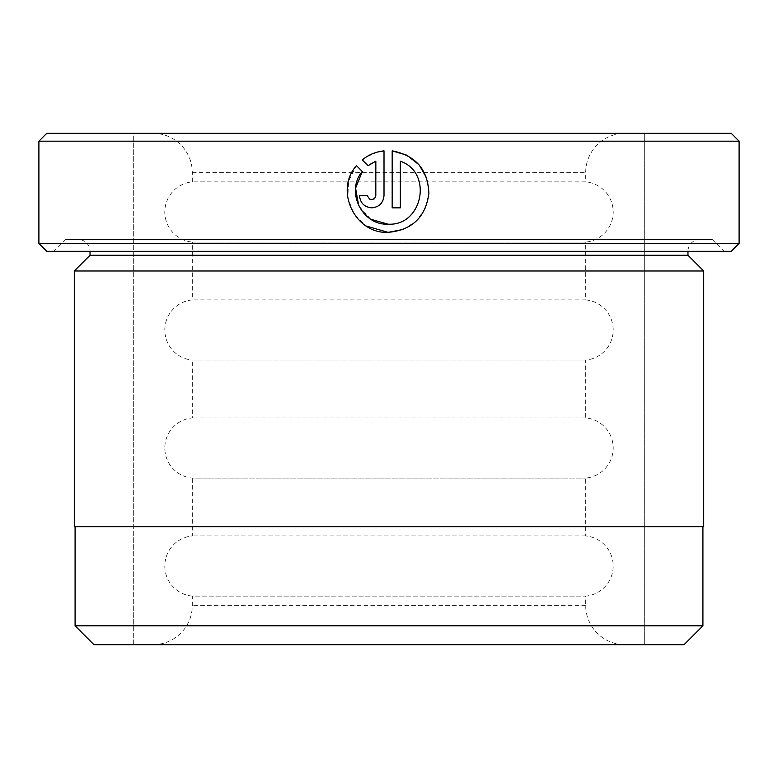 <?xml version="1.0" encoding="UTF-8"?>
<svg xmlns="http://www.w3.org/2000/svg" width="778" height="778" viewBox="0 0 778 778"><rect width="100%" height="100%" fill="white"/><g stroke="black" fill="none" stroke-linecap="round" stroke-linejoin="round"><path stroke-width="0.58" stroke-dasharray="3.89 2.92" d="M702.913 526.677L75.087 526.677L702.913 526.677M370.892 219.299L358.755 205.907M403.208 229.461L416.249 221.117L425.245 208.514L428.902 193.459L426.704 178.133M369.774 199.158L367.77 196.484M367.673 195.589L359.494 195.589C360.243 203.039 364.328 207.123 371.758 207.843C379.187 207.123 383.272 203.039 384.011 195.589L384.011 150.854M78.238 239.517L699.762 239.517L78.238 239.517A11.796 11.796 0 0 1 90.034 251.323L687.966 251.323L90.034 251.323M699.762 239.517A11.796 11.796 0 0 0 687.966 251.323M712.288 239.517L65.712 239.517L712.288 239.517L724.094 251.323L53.906 251.323L724.094 251.323M65.712 239.517L53.906 251.323M133.31 644.69L133.31 133.31L644.69 133.31L133.31 133.31L644.69 133.31L133.31 133.31L133.31 644.69L644.69 644.69L644.69 133.31L644.69 644.69L133.31 644.69M74.299 526.677L703.701 526.677M703.701 270.987L74.299 270.987M93.973 644.69L684.027 644.69M75.087 625.813L702.913 625.813M731.232 133.31L46.768 133.31M46.768 251.323L731.232 251.323M739.1 243.456L38.9 243.456M38.9 141.178L739.1 141.178M687.966 255.252L90.034 255.252M362.237 159.869L368.052 165.685L369.511 164.615M377.709 151.992L366.127 157.059M375.842 161.202L375.842 195.589L374.306 198.779M362.276 171.461L356.46 165.646L348.641 180.914L347.795 198.069L354.029 214.047L366.292 226.058M392.18 150.854L392.18 207.843L400.349 207.843L400.349 161.202M625.026 644.69L152.974 644.69L625.026 644.69A39.338 39.338 0 0 1 585.688 605.352L585.688 596.113A30.216 30.216 0 0 0 585.688 535.925L585.688 478.1A30.216 30.216 0 0 0 585.688 417.912L585.688 360.088A30.216 30.216 0 0 0 585.688 299.9L585.688 242.075L192.312 242.075A30.216 30.216 0 0 1 192.312 181.887L192.312 172.648A39.338 39.338 0 0 0 152.974 133.31L625.026 133.31L152.974 133.31M152.974 644.69A39.338 39.338 0 0 0 192.312 605.352L192.312 596.113L585.688 596.113L192.312 596.113A30.216 30.216 0 0 1 192.312 535.925L192.312 478.1L585.688 478.1L192.312 478.1A30.216 30.216 0 0 1 192.312 417.912L192.312 360.088L585.688 360.088L192.312 360.088A30.216 30.216 0 0 1 192.312 299.9L192.312 242.075L585.688 242.075A30.216 30.216 0 0 0 585.688 181.887L192.312 181.887L585.688 181.887L585.688 172.648A39.338 39.338 0 0 1 625.026 133.31M585.688 299.9L192.312 299.9L585.688 299.9M585.688 417.912L192.312 417.912L585.688 417.912M585.688 535.925L192.312 535.925L585.688 535.925M585.688 605.352L192.312 605.352L585.688 605.352M192.312 172.648L585.688 172.648L192.312 172.648"/><path stroke-width="1.17" d="M75.087 526.677L75.087 625.813L702.913 625.813L702.913 526.677M358.755 205.907L355.585 188.188L362.276 171.461C345.218 191.3 362.003 225.494 388.096 224.19L370.892 219.299M406.904 155.23L392.18 150.854C415.724 155.376 427.968 169.614 428.902 193.547C425.585 217.266 411.98 230.2 388.096 232.359L403.208 229.461M426.704 178.133L419.293 165.121M419.021 164.8L407.137 155.357M367.77 196.484L369.579 199.051L371.758 199.674L369.774 199.158M374.306 198.779L371.758 199.674L374.656 198.458L375.813 196.017L375.842 161.202L368.052 165.685L362.237 159.869C368.607 154.725 375.862 151.72 384.011 150.854L384.011 195.589C383.272 203.039 379.187 207.123 371.758 207.843C364.328 207.123 360.243 203.039 359.494 195.589L367.673 195.589M90.034 255.252L687.966 255.252L703.701 270.987L74.299 270.987L90.034 255.252L90.034 251.323M687.966 255.252L687.966 251.323M739.1 243.456L731.232 251.323L46.768 251.323L38.9 243.456L739.1 243.456L739.1 141.178L38.9 141.178L46.768 133.31L731.232 133.31L739.1 141.178M366.292 226.058L388.096 232.359C355.021 234.032 334.209 190.299 356.46 165.646L362.276 171.461M400.349 161.202C433.229 172.346 422.726 226.184 388.096 224.19C422.687 226.145 433.258 172.434 400.349 161.202L400.349 207.843L392.18 207.843L392.18 150.854M38.9 243.456L38.9 141.178M702.913 625.813L684.027 644.69L93.973 644.69L75.087 625.813M703.701 270.987L703.701 526.677L74.299 526.677L74.299 270.987M369.511 164.615L375.842 161.202M384.011 150.854L377.709 151.992M366.127 157.059L362.237 159.869"/></g></svg>
